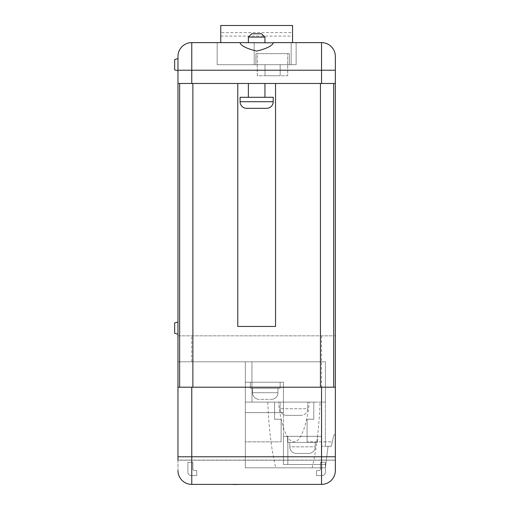 <?xml version="1.0" encoding="UTF-8"?>
<svg xmlns="http://www.w3.org/2000/svg" width="510" height="510" viewBox="0 0 510 510"><rect width="100%" height="100%" fill="white"/><g stroke="black" fill="none" stroke-linecap="round" stroke-linejoin="round"><path stroke-width="0.38" stroke-dasharray="2.55 1.91" d="M191.218 475.556A3.315 3.315 0 0 1 187.903 472.241L187.903 462.302L192.876 462.302L192.876 468.926A1.657 1.657 0 0 0 194.533 470.583L196.739 470.583L196.739 475.556L191.218 475.556A3.315 3.315 0 0 1 187.903 472.241L187.903 462.302L192.876 462.302L192.876 468.926A1.657 1.657 0 0 0 194.533 470.583L196.739 470.583L196.739 475.556L191.218 475.556M177.965 460.205L177.965 470.583A13.808 13.808 0 0 0 191.773 484.392A13.808 13.808 0 0 1 177.965 470.583L177.965 460.09L335.344 460.09L335.344 335.841L333.693 335.841L333.693 83.481L335.344 83.481L335.344 335.841L177.965 335.841L177.965 460.09L335.344 460.09L335.344 470.583L335.344 460.205L177.965 460.205L335.344 460.205M321.542 484.392A13.808 13.808 0 0 0 335.344 470.583A13.808 13.808 0 0 1 321.542 484.392L191.773 484.392A13.808 13.808 0 0 1 177.965 470.583M325.405 472.241A3.315 3.315 0 0 1 322.097 475.556L316.57 475.556L316.57 470.583L318.782 470.583A1.657 1.657 0 0 0 320.439 468.926L320.439 462.302L325.405 462.302L325.405 472.241A3.315 3.315 0 0 1 322.097 475.556L316.57 475.556L316.57 470.583L318.782 470.583A1.657 1.657 0 0 0 320.439 468.926L320.439 462.302L325.405 462.302L325.405 472.241M287.595 442.419L287.595 436.35L317.411 436.35L287.595 436.35L317.411 436.35L287.595 436.35L317.411 436.35L287.595 436.35L317.411 436.35L287.595 436.35L317.411 436.35L287.595 436.35L317.411 436.35L287.595 436.35L317.411 436.35L287.595 436.35L317.411 436.35L287.595 436.35L317.411 436.35L287.595 436.35L317.411 436.35L287.595 436.35L287.595 442.419L317.411 442.419L317.411 436.35L317.411 442.419L287.595 442.419L317.411 442.419L287.595 442.419L317.411 442.419L287.595 442.419L317.411 442.419L287.595 442.419L317.411 442.419L287.595 442.419L317.411 442.419L287.595 442.419L317.411 442.419L287.595 442.419L317.411 442.419L287.595 442.419L317.411 442.419L287.595 442.419L317.411 442.419L287.595 442.419L287.595 436.35L287.595 442.419M289.801 446.836A6.624 6.624 0 0 0 296.431 453.466L308.575 453.466L296.431 453.466A6.624 6.624 0 0 1 289.801 446.836L289.801 442.419L315.205 442.419L289.801 442.419L315.205 442.419L289.801 442.419L315.205 442.419L289.801 442.419L315.205 442.419L289.801 442.419L315.205 442.419L289.801 442.419L315.205 442.419L289.801 442.419L315.205 442.419L289.801 442.419L315.205 442.419L289.801 442.419L315.205 442.419L289.801 442.419L315.205 442.419L289.801 442.419L289.801 446.836A6.624 6.624 0 0 0 296.431 453.466A6.624 6.624 0 0 1 289.801 446.836A6.624 6.624 0 0 0 296.431 453.466A6.624 6.624 0 0 1 289.801 446.836A6.624 6.624 0 0 0 296.431 453.466A6.624 6.624 0 0 1 289.801 446.836A6.624 6.624 0 0 0 296.431 453.466A6.624 6.624 0 0 1 289.801 446.836L289.801 442.419L289.801 446.836L289.801 442.419L289.801 446.836L289.801 442.419L289.801 446.836L289.801 442.419L289.801 446.836L315.205 446.836A6.624 6.624 0 0 1 308.575 453.466A6.624 6.624 0 0 0 315.205 446.836L315.205 442.419L315.205 446.836A6.624 6.624 0 0 1 308.575 453.466A6.624 6.624 0 0 0 315.205 446.836A6.624 6.624 0 0 1 308.575 453.466A6.624 6.624 0 0 0 315.205 446.836A6.624 6.624 0 0 1 308.575 453.466A6.624 6.624 0 0 0 315.205 446.836A6.624 6.624 0 0 1 308.575 453.466A6.624 6.624 0 0 0 315.205 446.836L315.205 442.419L315.205 446.836L315.205 442.419L315.205 446.836L315.205 442.419L315.205 446.836L315.205 442.419L315.205 446.836L289.801 446.836M250.34 388.301L250.34 382.232L280.162 382.232L250.34 382.232L280.162 382.232L250.34 382.232L280.162 382.232L250.34 382.232L280.162 382.232L250.34 382.232L280.162 382.232L250.34 382.232L280.162 382.232L250.34 382.232L280.162 382.232L250.34 382.232L280.162 382.232L250.34 382.232L280.162 382.232L250.34 382.232L280.162 382.232L250.34 382.232L280.162 382.232L250.34 382.232L250.34 388.301L280.162 388.301L280.162 382.232L280.162 388.301L250.34 388.301L280.162 388.301L250.34 388.301L280.162 388.301L250.34 388.301L280.162 388.301L250.34 388.301L280.162 388.301L250.34 388.301L280.162 388.301L250.34 388.301L280.162 388.301L250.34 388.301L280.162 388.301L250.34 388.301L280.162 388.301L250.34 388.301L280.162 388.301L250.34 388.301L280.162 388.301L250.34 388.301L250.34 382.232L250.34 388.301M252.552 388.301L252.552 392.719L252.552 388.301L252.552 392.719L252.552 388.301L252.552 392.719L252.552 388.301L252.552 392.719L252.552 388.301L252.552 392.719L277.95 392.719L252.552 392.719A6.624 6.624 0 0 0 259.176 399.349L271.326 399.349L259.176 399.349A6.624 6.624 0 0 1 252.552 392.719L252.552 388.301L277.95 388.301L252.552 388.301L277.95 388.301L252.552 388.301L277.95 388.301L252.552 388.301L277.95 388.301L252.552 388.301L277.95 388.301L252.552 388.301L277.95 388.301L252.552 388.301L277.95 388.301L252.552 388.301L277.95 388.301L252.552 388.301L277.95 388.301L252.552 388.301L277.95 388.301L252.552 388.301L277.95 388.301L252.552 388.301L252.552 392.719A6.624 6.624 0 0 0 259.176 399.349A6.624 6.624 0 0 1 252.552 392.719A6.624 6.624 0 0 0 259.176 399.349A6.624 6.624 0 0 1 252.552 392.719A6.624 6.624 0 0 0 259.176 399.349A6.624 6.624 0 0 1 252.552 392.719A6.624 6.624 0 0 0 259.176 399.349A6.624 6.624 0 0 1 252.552 392.719A6.624 6.624 0 0 0 259.176 399.349M277.95 388.301L277.95 392.719A6.624 6.624 0 0 1 271.326 399.349A6.624 6.624 0 0 0 277.95 392.719L277.95 388.301L277.95 392.719A6.624 6.624 0 0 1 271.326 399.349A6.624 6.624 0 0 0 277.95 392.719A6.624 6.624 0 0 1 271.326 399.349A6.624 6.624 0 0 0 277.95 392.719A6.624 6.624 0 0 1 271.326 399.349A6.624 6.624 0 0 0 277.95 392.719A6.624 6.624 0 0 1 271.326 399.349A6.624 6.624 0 0 0 277.95 392.719A6.624 6.624 0 0 1 271.326 399.349M280.092 408.733A6.624 6.624 0 0 0 286.716 415.363L301.072 415.363L286.716 415.363A6.624 6.624 0 0 1 280.092 408.733L280.092 402.109L307.702 402.109L280.092 402.109L307.702 402.109L280.092 402.109L280.092 408.733L307.702 408.733A6.624 6.624 0 0 1 301.072 415.363A6.624 6.624 0 0 0 307.702 408.733L307.702 402.109L307.702 408.733L280.092 408.733M177.965 322.039L174.656 322.926L174.656 333.298L174.656 328.115L174.656 333.298L177.965 334.19L177.965 322.039L177.965 334.19M177.965 58.631L174.656 59.523L174.656 69.895L174.656 64.706L174.656 69.895L177.965 70.782L177.965 58.631L177.965 70.782M273.284 42.617L240.031 42.617M273.284 42.814L272.952 42.617M264.939 83.481L248.376 83.481L264.939 83.481M264.939 97.289L248.376 97.289L264.939 97.289M264.939 42.617L248.376 42.617L264.939 42.617M289.355 64.706L280.162 64.706L289.355 64.706L289.355 53.665L289.355 64.706M265.002 64.706L280.162 64.706L255.867 64.706L265.002 64.706L265.002 75.754L280.162 75.754L280.162 64.706L280.162 75.754L265.002 75.754L265.002 64.706L265.002 75.754L280.162 75.754L280.162 64.706L280.162 75.754L265.002 75.754L265.002 64.706M291.172 64.706L254.171 64.706L291.172 64.706L291.172 42.617L291.172 64.706M309.258 402.109L251.965 402.109L325.405 402.109L325.405 361.8L325.405 446.288L328.051 446.288L321.396 446.288L328.051 446.288L321.396 446.288L321.396 436.35L321.396 446.288L321.396 436.35L283.439 436.35L321.396 436.35L287.857 436.35L287.857 464.508L287.857 436.35L321.396 436.35L321.396 464.508L321.396 436.35L321.396 464.508L321.396 436.35L321.396 464.508L321.396 436.35L321.396 464.508L321.396 436.35L321.396 464.508L321.396 436.35L321.396 464.508L321.396 436.35L321.396 464.508L321.396 436.35L321.396 464.508L321.396 436.35L287.857 436.35L287.857 464.508L325.813 464.508L283.439 464.508L321.396 464.508L321.396 436.35L287.857 436.35L287.857 464.508L283.439 464.508L283.439 436.35L283.439 464.508L283.439 436.35L283.439 464.508L283.439 436.35L283.439 464.508L283.439 436.35L283.439 464.508L283.439 436.35L283.439 464.508L283.439 436.35L283.439 464.508L283.439 436.35L283.439 464.508L283.439 436.35L283.439 464.508L321.396 464.508L283.439 464.508L321.396 464.508L283.439 464.508L321.396 464.508L283.439 464.508L321.396 464.508L283.439 464.508L321.396 464.508L283.439 464.508L321.396 464.508L283.439 464.508L321.396 464.508L283.439 464.508L321.396 464.508L283.439 464.508L321.396 464.508L321.396 436.35L321.396 464.508L283.439 464.508L283.439 436.35L321.396 436.35L321.396 464.508L283.439 464.508L283.439 382.232L283.439 412.603L283.439 382.232L283.439 412.603L283.439 382.232L283.439 412.603L283.439 382.232L283.439 412.603L283.439 382.232L283.439 412.603L283.439 382.232L283.439 412.603L283.439 382.232L283.439 412.603L283.439 382.232L283.439 412.603L283.439 382.232L283.439 412.603L283.439 382.232L283.439 412.603L245.335 412.603L283.439 412.603L245.335 412.603L283.439 412.603L245.335 412.603L283.439 412.603L245.335 412.603L283.439 412.603L245.335 412.603L283.439 412.603L245.335 412.603L283.439 412.603L245.335 412.603L283.439 412.603L245.335 412.603L283.439 412.603L245.335 412.603L283.439 412.603L245.335 412.603L283.439 412.603L283.439 382.232L245.335 382.232L283.439 382.232L245.335 382.232L283.439 382.232L245.335 382.232L283.439 382.232L245.335 382.232L283.439 382.232L245.335 382.232L283.439 382.232L245.335 382.232L283.439 382.232L245.335 382.232L283.439 382.232L245.335 382.232L283.439 382.232L245.335 382.232L283.439 382.232L245.335 382.232L283.439 382.232L245.335 382.232L283.439 382.232L283.439 464.508L283.439 436.35L321.396 436.35L283.439 436.35L321.396 436.35L283.439 436.35L321.396 436.35L283.439 436.35L321.396 436.35L283.439 436.35L321.396 436.35L283.439 436.35L321.396 436.35L283.439 436.35L321.396 436.35L283.439 436.35L321.396 436.35L283.439 436.35L321.396 436.35L321.396 446.288L328.051 446.288L325.405 446.288L325.405 402.109L325.405 446.288L331.27 446.288L334.024 434.692L332.322 441.858L307.09 441.858L325.405 441.858L325.405 446.288L331.27 446.288L332.322 441.858L325.405 441.858L325.405 361.8L245.335 361.8L245.335 441.858L245.335 361.8L251.965 361.8L245.335 361.8L245.335 402.109L251.965 402.109L245.335 402.109L245.335 467.823L325.405 467.823L328.051 446.288L325.405 467.823L328.051 446.288L325.405 467.823L245.335 467.823L245.335 361.8L177.965 361.8L325.405 361.8L251.965 361.8L251.965 402.109L251.965 361.8L325.405 361.8L325.405 402.109L245.335 402.109L309.258 402.109C307.772 419.736 301.837 442.17 293.894 441.819C285.951 442.17 280.015 419.736 278.536 402.109M267.807 402.109C268.77 427.801 271.409 449.705 275.725 467.823M312.139 467.823C316.455 449.705 319.094 427.801 320.057 402.109M245.335 467.823L325.405 467.823L245.335 467.823L245.335 382.232L245.335 467.823M321.542 83.481L335.344 83.481L335.344 70.227L321.542 70.227L321.542 83.481L191.773 83.481L191.773 70.227L321.542 70.227L321.542 42.617M335.344 434.692L334.024 434.692L335.344 434.692M177.965 387.198L333.693 387.198L333.693 83.481L333.693 335.841L177.965 335.841L177.965 56.425A13.808 13.808 0 0 1 191.773 42.617A13.808 13.808 0 0 0 177.965 56.425M296.138 42.617L217.171 42.617L296.138 42.617L296.138 64.706L217.171 64.706L217.171 42.617L217.171 64.706L296.138 64.706L296.138 42.617M220.76 42.617L292.549 42.617L220.76 42.617L220.76 25.5L292.549 25.5L292.549 32.595L220.76 32.595M248.376 37.096L264.939 37.096M275.54 83.481L192.876 83.481L275.54 83.481L275.54 326.457L237.768 326.457L237.768 83.481M281.137 441.858L281.137 419.226L274.584 419.226L274.584 402.109L313.79 402.109L313.79 419.226L307.09 419.226L307.09 441.858L307.09 419.226L313.79 419.226L313.79 402.109L274.584 402.109L274.584 419.226L281.137 419.226L281.137 441.858L245.335 441.858L281.137 441.858M179.622 387.198L179.622 83.481L177.965 83.481L191.773 83.481M240.363 42.617L240.031 42.814M333.693 387.198L335.344 387.198M177.965 83.481L192.876 83.481L179.622 83.481L179.622 335.841L179.622 83.481M254.171 64.706L254.171 42.617L254.171 64.706M335.344 83.481L333.693 83.481M261.624 33.781L251.685 33.781M240.089 97.289L273.226 97.289M246.719 108.33L266.596 108.33M292.549 42.617L292.549 36.076L220.76 36.076M292.549 36.076L292.549 32.595M245.335 412.603L245.335 382.232L245.335 412.603M317.411 442.419L317.411 436.35L317.411 442.419M280.162 388.301L280.162 382.232L280.162 388.301M255.867 53.665L255.867 64.706L255.867 53.665L289.355 53.665L255.867 53.665M257.244 53.665L287.704 53.665L257.244 53.665L257.244 75.754L287.704 75.754L287.704 53.665L287.704 75.754L257.244 75.754L257.244 53.665M237.01 484.392L233.064 484.5M240.739 484.5L237.01 484.5M234.217 484.5L238.106 484.5L234.217 484.392M209.47 484.5L201.112 484.392M203.974 484.5L206.607 484.392L203.974 484.5M217.834 484.392L210.388 484.392M214.34 484.5L212.3 484.392L214.34 484.5M221.844 484.392L218.752 484.392M231.693 484.392L223.329 484.392M246.438 484.5L244.749 484.392M244.749 484.5L246.477 484.5M246.458 484.392L250.703 484.392M246.458 484.5L241.887 484.5M321.542 335.841L321.542 441.858M191.773 361.8L191.773 335.841M177.965 70.227L191.773 70.227L191.773 42.617M320.439 335.841L320.439 83.481M192.876 335.841L192.876 83.481M273.226 101.707L240.089 101.707"/><path stroke-width="0.76" d="M335.344 460.205L335.344 470.583A13.808 13.808 0 0 1 321.542 484.392A13.808 13.808 0 0 0 335.344 470.583L335.344 56.425L335.344 70.227L191.773 70.227L191.773 83.481L335.344 83.481M177.965 56.425A13.808 13.808 0 0 1 191.773 42.617L240.031 42.617L191.773 42.617A13.808 13.808 0 0 0 177.965 56.425L177.965 460.205M177.965 334.19L174.656 333.298L174.656 322.926L177.965 322.039M177.965 70.782L174.656 69.895L174.656 59.523L177.965 58.631M240.031 42.617L273.284 42.814C272.359 45.792 266.826 48.552 256.677 51.102C246.502 48.558 240.956 45.798 240.031 42.814L240.031 42.617M240.089 101.707A6.624 6.624 0 0 0 246.719 108.33L266.596 108.33A6.624 6.624 0 0 0 273.226 101.707L273.226 97.289L240.089 97.289L240.089 101.707L273.226 101.707M248.376 37.096L251.685 33.781L261.624 33.781L264.939 37.096L248.376 37.096L248.376 42.617M248.376 83.481L248.376 97.289M264.939 83.481L264.939 97.289M264.939 37.096L264.939 42.617M273.284 42.617L321.542 42.617L273.284 42.617M275.54 83.481L275.54 326.457L237.768 326.457L237.768 83.481M177.965 83.481L191.773 83.481M335.344 470.583A13.808 13.808 0 0 1 321.542 484.392L191.773 484.392A13.808 13.808 0 0 1 177.965 470.583A13.808 13.808 0 0 0 191.773 484.392L191.773 456.781L321.542 456.781L321.542 387.198L191.773 387.198L191.773 456.781L177.965 456.781M177.965 387.198L191.773 387.198M321.542 387.198L335.344 387.198M321.542 42.617A13.808 13.808 0 0 1 335.344 56.425A13.808 13.808 0 0 0 321.542 42.617A13.808 13.808 0 0 1 335.344 56.425A13.808 13.808 0 0 0 321.542 42.617L321.542 83.481M179.622 387.198L179.622 83.481M333.693 387.198L333.693 83.481M220.76 42.617L220.76 25.5L292.549 25.5L292.549 42.617M233.178 484.5L240.969 484.392M201.112 484.392L209.47 484.392M210.388 484.392L217.834 484.392M218.752 484.392L221.844 484.392M223.329 484.392L231.693 484.392M241.887 484.392L250.703 484.392M192.876 387.198L192.876 83.481M320.439 387.198L320.439 83.481M191.773 42.617L191.773 70.227L177.965 70.227M321.542 484.392L321.542 456.781L335.344 456.781"/></g></svg>
